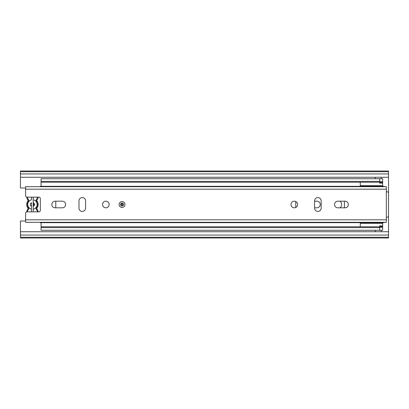 <?xml version="1.0" encoding="UTF-8"?>
<svg xmlns="http://www.w3.org/2000/svg" width="409" height="409" viewBox="0 0 409 409"><rect width="100%" height="100%" fill="white"/><g stroke="black" fill="none" stroke-linecap="round" stroke-linejoin="round"><path stroke-width="0.61" d="M314.562 207.813L316.919 207.813A3.313 3.313 0 0 0 320.232 204.5A3.313 3.313 0 0 0 316.919 201.187L314.562 201.187M340.155 207.813A4.565 4.565 0 0 0 340.155 201.187M375.298 230.267L375.298 231.739M381.188 231.739L381.188 230.267M381.188 178.733L381.188 177.261M375.298 177.261L375.298 178.733M20.45 237.261L388.55 237.261L388.55 237.982L20.45 237.982L20.45 220.993L25.603 220.993M25.603 188.007L20.45 188.007L20.45 177.261L388.55 177.261L388.55 231.739L20.45 231.739M388.55 171.739L388.55 171.018L20.45 171.018L20.45 171.739L388.55 171.739L388.55 177.261M20.45 177.261L20.45 171.739M388.55 237.261L388.55 231.739M33.17 197.138L33.17 211.862M31.401 206.284A2.06 2.06 0 0 1 31.401 202.716L31.401 209.096A4.714 4.714 0 0 1 31.401 199.904L31.401 197.138M27.592 207.588L27.899 208.023A0.736 0.736 0 0 1 27.899 208.927L28.482 209.377A1.472 1.472 0 0 0 28.482 207.573A5.005 5.005 0 0 1 28.482 201.427A1.472 1.472 0 0 0 28.482 199.623L27.899 200.073A5.741 5.741 0 0 1 26.718 197.092A5.741 5.741 0 0 0 27.899 200.073A0.736 0.736 0 0 1 27.899 200.977L27.592 201.412M26.718 211.908A5.741 5.741 0 0 1 27.899 208.927M38.144 197.138A5.741 5.741 0 0 1 36.968 200.073A0.736 0.736 0 0 0 36.968 200.977A5.741 5.741 0 0 1 36.968 208.023L37.27 207.588M33.17 199.848A4.714 4.714 0 0 1 33.17 209.152L33.17 206.427A2.06 2.06 0 0 0 33.17 202.573M31.401 211.862L31.401 209.096M37.27 201.412L36.968 200.977A5.741 5.741 0 0 1 38.175 204.5M36.968 208.023A0.736 0.736 0 0 0 36.968 208.927A5.741 5.741 0 0 1 38.144 211.862A5.741 5.741 0 0 0 36.968 208.927A5.741 5.741 0 0 1 38.144 211.862A5.741 5.741 0 0 0 36.968 208.927A0.736 0.736 0 0 1 36.968 208.023L36.386 207.573A5.005 5.005 0 0 0 36.386 201.427L36.968 200.977A0.736 0.736 0 0 1 36.968 200.073L36.386 199.623A5.005 5.005 0 0 0 37.403 197.138M27.899 200.977A5.741 5.741 0 0 0 27.899 208.023A5.741 5.741 0 0 1 27.899 200.977L28.482 201.427M55.788 201.187L55.788 207.813M295.789 201.535L295.789 207.465M344.378 207.813L344.378 201.187M379.716 182.215L41.064 182.215L41.064 181.381L379.716 181.381L379.716 182.414L382.66 182.414L382.66 186.315M41.064 181.381L41.064 178.733L382.66 178.733L382.66 182.414M41.064 182.215L41.064 186.315M41.064 222.685L41.064 226.785L379.716 226.785M382.66 222.685L382.66 230.267L41.064 230.267L41.064 226.785M41.064 227.619L379.716 227.619L379.716 225.85L382.66 225.85M360.278 186.315L360.278 182.215M360.278 226.785L360.278 222.685M382.66 183.15L379.716 183.15L379.716 182.414M379.716 181.381L379.716 178.733M379.716 230.267L379.716 227.619M124.99 204.5A2.945 2.945 0 0 0 122.046 201.555A2.945 2.945 0 0 0 119.101 204.5A2.945 2.945 0 0 0 122.046 207.445A2.945 2.945 0 0 0 124.99 204.5M51.81 204.5A3.313 3.313 0 0 0 55.123 207.813L62.342 207.813A3.313 3.313 0 0 0 65.655 204.5A3.313 3.313 0 0 0 62.342 201.187L55.123 201.187A3.313 3.313 0 0 0 51.81 204.5M109.162 204.5A3.313 3.313 0 0 0 105.849 201.187A3.313 3.313 0 0 0 102.536 204.5A3.313 3.313 0 0 0 105.849 207.813A3.313 3.313 0 0 0 109.162 204.5M297.629 204.5A3.313 3.313 0 0 0 294.316 201.187A3.313 3.313 0 0 0 291.004 204.5A3.313 3.313 0 0 0 294.316 207.813A3.313 3.313 0 0 0 297.629 204.5M334.511 204.5A3.313 3.313 0 0 0 337.824 207.813L345.043 207.813A3.313 3.313 0 0 0 348.356 204.5A3.313 3.313 0 0 0 345.043 201.187L337.824 201.187A3.313 3.313 0 0 0 334.511 204.5M40.016 186.683L40.327 186.315L383.397 186.315L385.022 186.683M40.327 186.315L40.327 186.683M40.016 222.317L40.327 222.685L383.397 222.685L385.022 222.317M25.603 195.666L25.603 186.683L386.341 186.683L386.341 191.617L388.55 192.204L388.55 216.796L386.341 217.383L386.341 222.317L25.603 222.317L25.603 213.334A1.472 1.472 0 0 1 27.076 211.862L38.855 211.862A1.472 1.472 0 0 0 40.327 210.39L40.327 198.61A1.472 1.472 0 0 0 38.855 197.138L27.076 197.138A1.472 1.472 0 0 1 25.603 195.666M85.604 208.109L85.604 200.891A3.313 3.313 0 0 0 82.291 197.578A3.313 3.313 0 0 0 78.978 200.891L78.978 208.109A3.313 3.313 0 0 0 82.291 211.422A3.313 3.313 0 0 0 85.604 208.109M314.562 200.891L314.562 208.109A3.313 3.313 0 0 0 317.875 211.422A3.313 3.313 0 0 0 321.188 208.109L321.188 200.891A3.313 3.313 0 0 0 317.875 197.578A3.313 3.313 0 0 0 314.562 200.891M123.518 204.5A1.472 1.472 0 0 1 122.046 205.972A1.472 1.472 0 0 1 120.573 204.5A1.472 1.472 0 0 1 122.046 203.028A1.472 1.472 0 0 1 123.518 204.5M33.906 203.058L33.906 205.942M20.45 235.052L388.55 235.052M20.45 173.948L388.55 173.948M28.482 209.377A5.005 5.005 0 0 0 27.459 211.862M27.899 200.073A0.736 0.736 0 0 1 28.052 200.522M36.386 201.427A1.472 1.472 0 0 1 36.386 199.623A1.472 1.472 0 0 0 36.099 200.783M36.099 208.217A1.472 1.472 0 0 0 36.386 209.377A5.005 5.005 0 0 1 37.403 211.862M36.386 207.573A1.472 1.472 0 0 0 36.386 209.377L36.968 208.927M27.459 197.138A5.005 5.005 0 0 0 28.482 199.623A1.472 1.472 0 0 1 28.788 200.522M28.482 207.573L27.899 208.023A0.736 0.736 0 0 1 28.052 208.478M382.66 181.678L379.716 181.678M382.66 226.586L379.716 226.586M379.716 227.322L382.66 227.322M25.603 219.812L386.341 219.812M386.341 217.383L386.341 191.617M25.603 189.188L386.341 189.188M122.782 204.5A0.736 0.736 0 0 0 122.046 203.764A0.736 0.736 0 0 0 121.309 204.5A0.736 0.736 0 0 0 122.046 205.236A0.736 0.736 0 0 0 122.782 204.5M382.66 185.655L360.278 185.655M382.66 223.345L360.278 223.345"/></g></svg>
